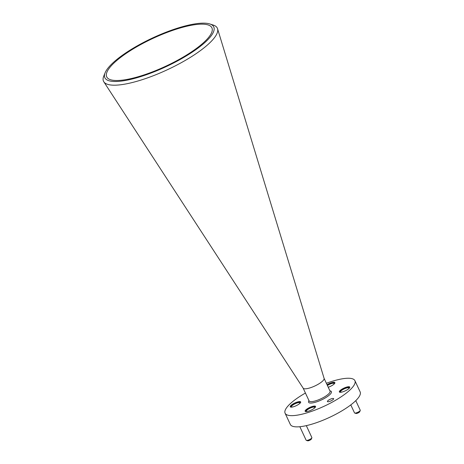 <?xml version="1.0" encoding="UTF-8"?>
<svg xmlns="http://www.w3.org/2000/svg" width="464" height="464" viewBox="0 0 464 464"><rect width="100%" height="100%" fill="white"/><g stroke="black" fill="none" stroke-linecap="round" stroke-linejoin="round"><path stroke-width="0.7" d="M208.62 37.398A58.035 15.312 155 0 1 153.619 71.433A58.035 15.312 155 0 1 106.993 77.355A58.035 15.312 155 0 1 109.997 67.263A58.035 15.312 155 0 1 166.965 32.463A58.035 15.312 155 0 1 212.112 28.339A58.035 15.312 155 0 1 208.62 37.398M210.366 36.871A60.088 15.857 -25 0 0 209.856 23.971A60.088 15.857 -25 0 0 158.636 35.252A60.088 15.857 -25 0 0 108.251 67.79A60.088 15.857 -25 0 0 105.096 72.825A60.088 15.857 -25 0 0 144.948 75.226A60.088 15.857 -25 0 0 210.366 36.871M209.856 23.971L213.243 25.062A62.797 16.571 155 0 1 217.552 28.739A62.797 16.571 155 0 1 213.776 38.541A62.797 16.571 155 0 1 154.257 75.371A62.797 16.571 155 0 1 103.803 81.78A62.797 16.571 155 0 1 103.756 76.119L105.096 72.825M290.574 405.855A5.754 1.52 -25 0 0 290.249 406.806A5.754 1.52 -25 0 0 294.797 406.307A5.754 1.52 -25 0 0 300.347 402.897A5.754 1.52 -25 0 0 300.672 401.946A5.754 1.52 -25 0 0 296.119 402.445A5.754 1.52 -25 0 0 290.574 405.855M300.707 402.201A5.754 1.52 -25 0 0 295.904 403.065A5.754 1.52 -25 0 0 290.783 406.307A5.754 1.52 -25 0 0 290.423 406.998M339.665 390.99A5.754 1.52 -25 0 0 339.341 391.941A5.754 1.52 -25 0 0 343.888 391.442A5.754 1.52 -25 0 0 349.438 388.032A5.754 1.52 -25 0 0 349.763 387.08A5.754 1.52 -25 0 0 345.21 387.579A5.754 1.52 -25 0 0 339.665 390.99M349.798 387.336A5.754 1.52 -25 0 0 344.996 388.2A5.754 1.52 -25 0 0 339.874 391.442A5.754 1.52 -25 0 0 339.515 392.132M305.457 410.321A5.754 1.52 -25 0 0 305.132 411.272A5.754 1.52 -25 0 0 309.685 410.773A5.754 1.52 -25 0 0 315.23 407.363A5.754 1.52 -25 0 0 315.555 406.412A5.754 1.52 -25 0 0 311.008 406.911A5.754 1.52 -25 0 0 305.457 410.321M315.59 406.667A5.754 1.52 -25 0 0 310.787 407.531A5.754 1.52 -25 0 0 305.666 410.768A5.754 1.52 -25 0 0 305.306 411.464M328.239 387.26A5.754 1.52 -25 0 0 334.556 383.566A5.754 1.52 -25 0 0 334.88 382.614A5.754 1.52 -25 0 0 327.056 384.72M303.125 388.09A11.554 3.051 -25 0 0 303.183 388.188A11.554 3.051 -25 0 0 312.463 387.011A11.554 3.051 -25 0 0 323.42 380.231A11.554 3.051 -25 0 0 324.116 378.427L217.552 28.739M360.232 410.483L359.728 411.73A2.129 0.563 155 0 1 359.612 411.91A2.129 0.563 155 0 1 357.825 413.064A2.129 0.563 155 0 1 356.01 413.465L354.728 413.053A3.161 0.835 -25 0 0 357.419 412.455A3.161 0.835 -25 0 0 360.064 410.75A3.161 0.835 -25 0 0 360.232 410.483A3.161 0.835 -25 0 0 360.244 410.228L355.778 400.641M311.854 437.819L311.35 439.066A2.129 0.563 155 0 1 311.234 439.246A2.129 0.563 155 0 1 309.447 440.4A2.129 0.563 155 0 1 307.632 440.8L306.35 440.388A3.161 0.835 -25 0 0 309.041 439.797A3.161 0.835 -25 0 0 311.692 438.086A3.161 0.835 -25 0 0 311.854 437.819A3.161 0.835 -25 0 0 311.866 437.564L306.31 425.639M306.53 395.392A3.439 0.911 155 0 1 306.362 395.241A3.439 0.911 155 0 1 306.356 395.015M333.454 399.214A3.439 0.911 155 0 1 330.136 401.256A3.439 0.911 155 0 1 327.41 401.557A3.439 0.911 155 0 1 327.607 400.989A3.439 0.911 155 0 1 330.925 398.947A3.439 0.911 155 0 1 333.651 398.646A3.439 0.911 155 0 1 333.454 399.214M326.383 383.276A38.518 10.162 155 0 1 354.914 380.666A38.518 10.162 155 0 1 352.733 387.034A38.518 10.162 155 0 1 315.578 409.88A38.518 10.162 155 0 1 285.099 413.221A38.518 10.162 155 0 1 287.28 406.853A38.518 10.162 155 0 1 305.434 393.043M354.914 380.666L360.145 391.889A38.518 10.162 155 0 1 357.97 398.257A38.518 10.162 155 0 1 320.81 421.103A38.518 10.162 155 0 1 290.331 424.444L285.099 413.221M327.41 385.485A4.57 1.206 155 0 1 334.022 383.566A4.57 1.206 155 0 1 333.761 384.32A4.57 1.206 155 0 1 333.709 384.383M307.238 411.51A4.57 1.206 155 0 1 306.408 411.22A4.57 1.206 155 0 1 306.669 410.466A4.57 1.206 155 0 1 311.077 407.757A4.57 1.206 155 0 1 314.696 407.357A4.57 1.206 155 0 1 314.435 408.111A4.57 1.206 155 0 1 314.383 408.175M341.446 392.179A4.57 1.206 155 0 1 340.617 391.894A4.57 1.206 155 0 1 340.878 391.135A4.57 1.206 155 0 1 345.286 388.426A4.57 1.206 155 0 1 348.905 388.032A4.57 1.206 155 0 1 348.644 388.786A4.57 1.206 155 0 1 348.592 388.844M292.349 407.044A4.57 1.206 155 0 1 291.525 406.76A4.57 1.206 155 0 1 291.786 406A4.57 1.206 155 0 1 296.194 403.291A4.57 1.206 155 0 1 299.814 402.897A4.57 1.206 155 0 1 299.553 403.651A4.57 1.206 155 0 1 299.5 403.709M350.79 404.898L354.519 412.896A3.161 0.835 -25 0 0 354.728 413.053M299.843 426.723L306.141 440.232A3.161 0.835 -25 0 0 306.35 440.388M334.915 382.875A5.754 1.52 -25 0 0 327.265 385.172M309.123 400.954L309.117 400.931A11.554 3.051 -25 0 0 318.258 399.927A11.554 3.051 -25 0 0 329.405 393.072A11.554 3.051 -25 0 0 330.061 391.164L330.066 391.187M329.921 390.868A12.58 3.318 155 0 1 330.699 393.71A12.58 3.318 155 0 1 316.286 401.975A12.58 3.318 155 0 1 308.978 400.635M324.098 378.375L330.061 391.164M303.149 388.142L309.117 400.931M303.183 388.188L103.803 81.78"/></g></svg>
